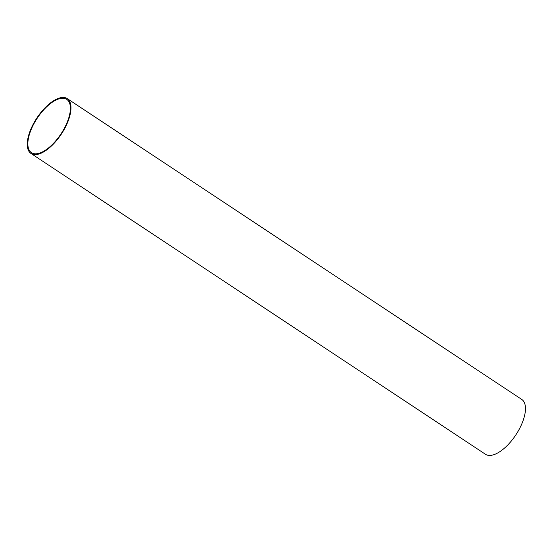 <?xml version="1.0" encoding="UTF-8"?>
<svg xmlns="http://www.w3.org/2000/svg" width="553" height="553" viewBox="0 0 553 553"><rect width="100%" height="100%" fill="white"/><g stroke="black" fill="none" stroke-linecap="round" stroke-linejoin="round"><path stroke-width="0.83" d="M61.701 98.296A31.963 14.24 -56.5 0 0 34.39 122.87A31.963 14.24 -56.5 0 0 31.48 152.69A31.963 14.24 -56.5 0 0 60.996 133.895A31.963 14.24 -56.5 0 0 66.761 99.381A31.963 14.24 -56.5 0 0 61.701 98.296M67.266 98.621L521.749 399.439A32.876 14.648 123.5 0 1 518.749 430.11A32.876 14.648 123.5 0 1 490.656 455.389A32.876 14.648 123.5 0 1 485.458 454.269L30.975 153.451A32.876 14.648 123.5 0 1 36.906 117.948A32.876 14.648 123.5 0 1 67.266 98.621A32.876 14.648 123.5 0 1 64.266 129.291A32.876 14.648 123.5 0 1 36.173 154.57A32.876 14.648 123.5 0 1 30.975 153.451"/></g></svg>
